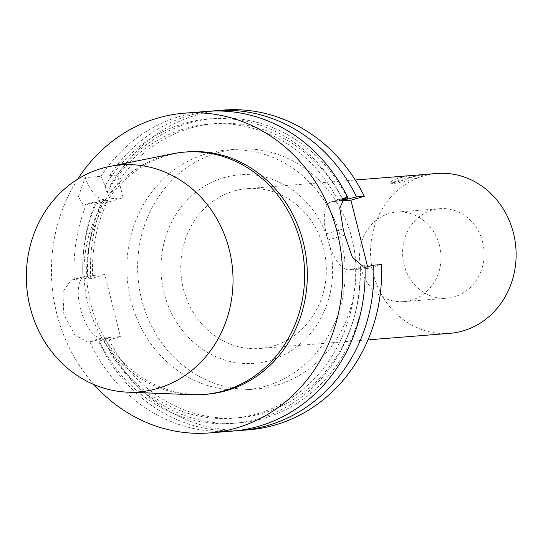 <?xml version="1.0" encoding="UTF-8"?>
<svg xmlns="http://www.w3.org/2000/svg" width="543" height="543" viewBox="0 0 543 543"><rect width="100%" height="100%" fill="white"/><g stroke="black" fill="none" stroke-linecap="round" stroke-linejoin="round"><path stroke-width="0.41" stroke-dasharray="2.71 2.04" d="M416.243 175.138L399.438 177.826C393.566 179.753 390.655 181.369 390.695 182.672C393.315 183.242 400.849 181.26 413.304 176.719L422.278 174.676M421.361 175.274A16.521 1.269 -14.1 0 1 422.936 175.423A16.521 1.269 -14.1 0 1 407.223 180.676A16.521 1.269 -14.1 0 1 390.892 183.473A16.521 1.269 -14.1 0 1 403.211 179.102A16.521 1.269 -14.1 0 1 421.361 175.274M439.538 245.517A44.906 40.732 85.4 0 1 403.836 301.616A44.906 40.732 85.4 0 1 359.67 260.09A44.906 40.732 85.4 0 1 396.702 212.089A44.906 40.732 85.4 0 1 439.538 245.517M482.618 242.083A44.906 40.732 -94.6 0 0 439.782 208.661A44.906 40.732 -94.6 0 0 402.75 256.656A44.906 40.732 -94.6 0 0 446.916 298.182A44.906 40.732 -94.6 0 0 482.618 242.083M103.808 199.295A32.071 13.276 -106.1 0 1 85.122 177.595L78.477 196.417L83.242 205.234L86.086 205.01L102.824 200.564L107.874 200.157L94.835 204.311L102.573 203.693L123.139 197.754L103.808 199.295L83.242 205.234M123.139 197.754L117.424 175.022L109.679 175.64L110.263 185.441L111.967 192.249L106.923 192.65L105.213 185.849L100.937 176.339L85.122 177.595M74.337 279.923L70.855 280.317L62.92 291.883L63.816 314.316L74.71 334.644L87.559 342.144L89.921 341.954L103.238 338.493L108.288 338.092L98.663 341.255L106.408 340.637L120.403 336.599L104.819 274.568L90.824 278.607L83.079 279.224L92.704 276.061L87.661 276.462L74.337 279.923A160.368 145.463 85.4 0 1 86.086 205.01M232.289 431.122A160.368 145.463 85.4 0 1 89.921 341.954M100.937 176.339A160.368 145.463 85.4 0 1 180.595 116.175A160.368 145.463 85.4 0 1 206.808 111.396M94.075 384.634A160.368 145.463 85.4 0 1 77.703 179.19M82.998 277.806A152.746 138.546 85.4 0 1 96.668 202.335M87.661 276.462A147.54 133.829 85.4 0 1 102.824 200.564M92.704 276.061A147.54 133.829 85.4 0 1 107.874 200.157M88.047 277.405A152.746 138.546 85.4 0 1 101.717 201.935M83.079 279.224A160.368 145.463 85.4 0 1 94.835 204.311M90.824 278.607A160.368 145.463 85.4 0 1 102.573 203.693M120.403 336.599L101.555 338.099A32.071 13.276 -106.1 0 1 80.649 309.462A32.071 13.276 -106.1 0 1 84.871 276.272A32.071 13.276 -106.1 0 1 85.977 276.068L71.981 280.107M104.819 274.568L85.977 276.068M103.632 339.436A152.746 138.546 85.4 0 0 262.106 418.823A152.746 138.546 85.4 0 0 364.991 267.299L360.308 268.649L355.258 269.05L359.941 267.699A152.746 138.546 85.4 0 1 257.056 419.223A152.746 138.546 85.4 0 1 98.582 339.837M359.941 267.699L364.937 265.873M355.258 269.05A147.54 133.829 85.4 0 1 233.123 418.185A147.54 133.829 85.4 0 1 103.238 338.493M360.308 268.649A147.54 133.829 85.4 0 1 238.167 417.784A147.54 133.829 85.4 0 1 108.288 338.092M236.66 430.701A160.368 145.463 85.4 0 1 98.663 341.255M248.782 429.812A160.368 145.463 85.4 0 1 106.408 340.637M367.591 266.661L368.032 268.425L381.424 264.556M368.032 268.425L349.183 269.925A32.071 13.276 -106.1 0 1 327.931 239.986L344.737 235.133M344.357 198.019L330.938 201.894A32.071 13.276 -106.1 0 0 326.37 233.782L327.931 239.986M330.938 201.894A32.071 13.276 -106.1 0 1 332.044 201.691L343.38 198.419M341.832 199.743L338.119 200.815L341.282 200.564M341.072 200.971L332.044 201.691M117.424 175.022A160.368 145.463 85.4 0 1 223.295 110.08M206.822 153.635A120.281 109.095 85.4 0 1 226.479 150.044A120.281 109.095 85.4 0 1 344.791 261.278A120.281 109.095 85.4 0 1 245.592 389.84A120.281 109.095 85.4 0 1 128.616 289.548A120.281 109.095 85.4 0 1 206.822 153.635M109.679 175.64A160.368 145.463 85.4 0 1 211.186 111.118M110.263 185.441A152.746 138.546 85.4 0 1 347.235 197.842M192.066 394.686A121.564 110.263 85.4 0 1 84.837 286.589A121.564 110.263 85.4 0 1 164.78 155.719A121.564 110.263 85.4 0 1 172.864 153.744M206.659 394.232A121.564 110.263 85.4 0 1 88.428 292.867A121.564 110.263 85.4 0 1 167.468 155.502A121.564 110.263 85.4 0 1 187.342 151.877M105.213 185.849A152.746 138.546 85.4 0 1 342.803 199.464M106.923 192.65A147.54 133.829 85.4 0 1 209.673 124.035A147.54 133.829 85.4 0 1 338.119 200.815M111.967 192.249A147.54 133.829 85.4 0 1 214.723 123.634A147.54 133.829 85.4 0 1 342.694 199.491M217.594 152.773A120.281 109.095 85.4 0 1 237.25 149.189A120.281 109.095 85.4 0 1 355.556 260.416A120.281 109.095 85.4 0 1 256.364 388.985A120.281 109.095 85.4 0 1 139.381 288.686A120.281 109.095 85.4 0 1 217.594 152.773M223.838 177.656A94.55 85.76 85.4 0 1 329.9 294.123A94.55 85.76 85.4 0 1 186.677 335.479A94.55 85.76 85.4 0 1 223.838 177.656M234.06 191.007A80.188 72.735 85.4 0 1 247.167 188.618A80.188 72.735 85.4 0 1 326.038 262.771A80.188 72.735 85.4 0 1 259.907 348.484A80.188 72.735 85.4 0 1 181.925 281.62A80.188 72.735 85.4 0 1 234.06 191.007M449.719 333.354A80.188 72.735 85.4 0 1 371.731 266.491A80.188 72.735 85.4 0 1 423.873 175.878A80.188 72.735 85.4 0 1 436.979 173.488M101.555 338.099L87.559 342.144M349.183 269.925L362.581 266.056M326.37 233.782L343.176 228.929M422.936 175.423L422.739 174.622M390.892 183.473L390.695 182.672M403.836 301.616L446.916 298.182M396.702 212.089L439.782 208.661M70.855 280.317L84.871 276.272M233.123 418.185L238.167 417.784M209.673 124.035L214.723 123.634M245.592 389.84L256.364 388.985M226.479 150.044L237.25 149.189M259.907 348.484L367.984 339.87M247.167 188.618L355.244 180.004"/><path stroke-width="0.81" d="M422.278 174.676L355.244 180.004M343.38 198.419L345.436 197.822L344.357 198.019L339.782 208.132L343.176 228.929A160.368 145.463 -94.6 0 1 344.737 235.133L352.373 257.267L362.581 266.056L364.937 265.873A160.368 145.463 85.4 0 1 232.289 431.122L209.741 432.92A160.368 145.463 85.4 0 1 94.075 384.634M345.436 197.822L347.798 197.638L341.832 199.743M77.703 179.19A160.368 145.463 85.4 0 1 158.047 117.974A160.368 145.463 85.4 0 1 184.253 113.188L206.808 111.396A160.368 145.463 85.4 0 1 347.798 197.638M184.253 113.188A160.368 145.463 85.4 0 1 342.002 261.495A160.368 145.463 85.4 0 1 209.741 432.92M241.038 430.429L248.782 429.812A160.368 145.463 85.4 0 0 381.424 264.556L373.679 265.174A160.368 145.463 85.4 0 1 241.038 430.429A160.368 145.463 85.4 0 1 236.66 430.701M373.679 265.174L364.991 267.299M341.282 200.564L356.541 196.939L364.285 196.322L350.893 200.191L341.072 200.971M350.893 200.191L367.591 266.661M211.186 111.118A160.368 145.463 85.4 0 1 215.551 110.697L223.295 110.08A160.368 145.463 85.4 0 1 364.285 196.322M215.551 110.697A160.368 145.463 85.4 0 1 356.541 196.939M347.235 197.842A152.746 138.546 85.4 0 1 347.846 199.064M102.03 168.31A113.867 103.279 85.4 0 1 109.605 166.463A113.867 103.279 85.4 0 1 232.642 270.217A113.867 103.279 85.4 0 1 127.591 392.148A113.867 103.279 85.4 0 1 27.15 290.899A113.867 103.279 85.4 0 1 102.03 168.31M109.605 166.463L172.864 153.744A121.564 110.263 85.4 0 1 184.647 152.094A121.564 110.263 85.4 0 1 304.216 264.509A121.564 110.263 85.4 0 1 203.964 394.449A121.564 110.263 85.4 0 1 192.066 394.686L127.591 392.148M184.647 152.094L187.342 151.877A121.564 110.263 85.4 0 1 306.91 264.292A121.564 110.263 85.4 0 1 206.659 394.232L203.964 394.449M342.694 199.491A147.54 133.829 85.4 0 1 343.169 200.415M422.712 174.622L436.979 173.488A80.188 72.735 85.4 0 1 515.85 247.642A80.188 72.735 85.4 0 1 449.719 333.354L367.984 339.87"/></g></svg>
